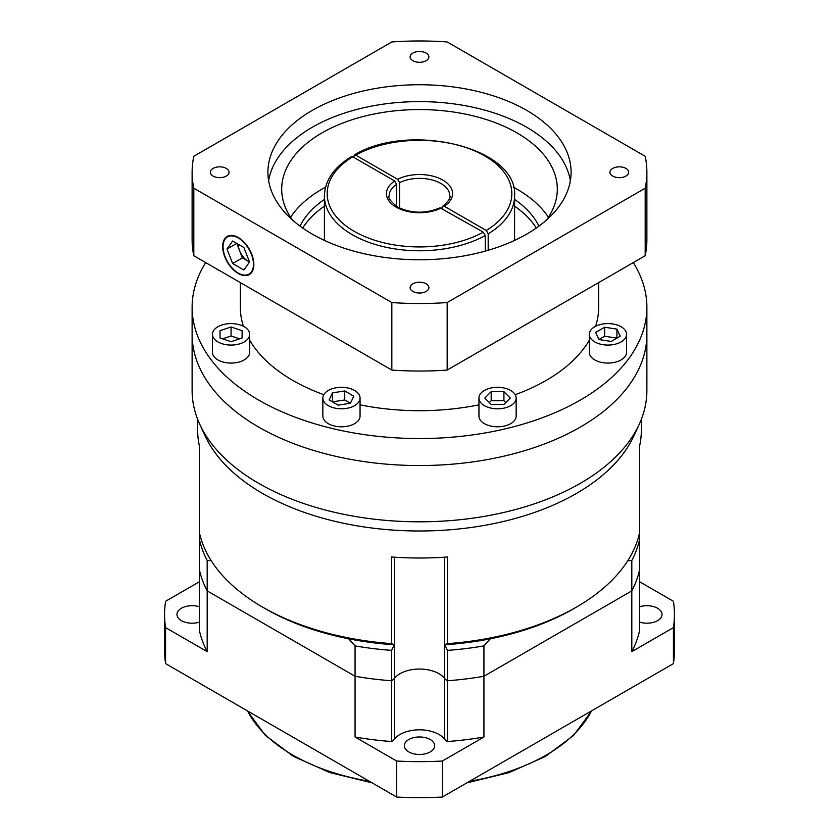 <?xml version="1.0" encoding="UTF-8"?>
<svg xmlns="http://www.w3.org/2000/svg" width="839" height="839" viewBox="0 0 839 839"><rect width="100%" height="100%" fill="white"/><g stroke="black" fill="none" stroke-linecap="round" stroke-linejoin="round"><path stroke-width="1.26" d="M426.128 283.792A9.376 5.412 0 0 0 415.913 282.617A9.376 5.412 0 0 0 410.124 287.62A9.376 5.412 0 0 0 412.872 291.437A9.376 5.412 0 0 0 423.087 292.612A9.376 5.412 0 0 0 428.876 287.62A9.376 5.412 0 0 0 426.128 283.792M226.31 168.429A9.376 5.412 0 0 0 216.095 167.255A9.376 5.412 0 0 0 210.316 172.247A9.376 5.412 0 0 0 213.054 176.075A9.376 5.412 0 0 0 223.268 177.249A9.376 5.412 0 0 0 229.057 172.247A9.376 5.412 0 0 0 226.31 168.429M426.128 53.067A9.376 5.412 0 0 0 415.913 51.892A9.376 5.412 0 0 0 410.124 56.884A9.376 5.412 0 0 0 412.872 60.712A9.376 5.412 0 0 0 423.087 61.887A9.376 5.412 0 0 0 428.876 56.884A9.376 5.412 0 0 0 426.128 53.067M625.946 168.429A9.376 5.412 0 0 0 615.732 167.255A9.376 5.412 0 0 0 609.943 172.247A9.376 5.412 0 0 0 612.69 176.075A9.376 5.412 0 0 0 622.905 177.249A9.376 5.412 0 0 0 628.684 172.247A9.376 5.412 0 0 0 625.946 168.429M238.255 244.264A13.781 7.96 -120 0 0 239.566 250.641A13.781 7.96 -120 0 0 247.998 261.139A13.781 7.96 -120 0 0 249.445 261.852M249.005 274.133A21.499 12.407 -120 0 0 252.298 256.902A21.499 12.407 -120 0 0 238.255 237.961A21.499 12.407 -120 0 0 227.505 236.892A21.499 12.407 -120 0 0 224.212 254.123A21.499 12.407 -120 0 0 238.255 273.063A21.499 12.407 -120 0 0 249.005 274.133L250.955 273.011A21.499 12.407 -120 0 0 251.501 272.654M238.255 237.51A22.045 12.732 -120 0 0 227.233 236.42A22.045 12.732 -120 0 0 223.856 254.091A22.045 12.732 -120 0 0 238.255 273.514A22.045 12.732 -120 0 0 249.277 274.605A22.045 12.732 -120 0 0 252.665 256.944A22.045 12.732 -120 0 0 238.255 237.51M228.25 235.927A22.045 12.732 -120 0 0 226.96 237.248M396.648 206.488L396.648 184.381A30.319 17.504 0 0 0 389.181 195.875C387.723 197.595 390.492 201.297 397.487 206.992C411.278 213.63 425.457 213.893 440.045 207.789L483.306 232.162L485.257 235.528A95.09 54.902 180 0 1 352.265 234.7A95.09 54.902 180 0 1 324.41 195.875C324.903 180.458 333.891 167.391 351.373 156.662L352.768 156.788L394.697 180.993L396.648 184.381M399.574 182.692L397.623 179.305L355.694 155.1L354.331 154.953C409.338 121.498 518.072 147.475 514.59 195.875A95.09 54.902 180 0 1 488.183 233.84L486.232 230.473L444.303 206.258L442.877 206.153C448.592 201.108 450.91 197.679 449.819 195.875A30.319 17.504 0 0 0 440.936 183.5A30.319 17.504 0 0 0 399.574 182.692L399.574 208.093M353.743 157.354L354.331 154.953M324.41 199.409A124.025 71.609 0 0 0 300.047 226.131M324.41 206.163A124.025 71.609 0 0 0 302.711 228.04M546.462 220.07A137.806 79.558 0 0 0 557.306 189.132A137.806 79.558 0 0 0 516.939 132.866A137.806 79.558 0 0 0 366.769 115.625A137.806 79.558 0 0 0 281.694 189.132A137.806 79.558 0 0 0 292.538 220.07M548.402 217.259A137.806 79.558 0 0 0 516.939 189.132A137.806 79.558 0 0 0 513.447 187.181M325.553 187.181A137.806 79.558 0 0 0 290.598 217.259M526.682 110.37A151.586 87.518 0 0 0 361.494 91.399A151.586 87.518 0 0 0 267.914 172.247A151.586 87.518 0 0 0 312.318 234.133A151.586 87.518 0 0 0 477.506 253.105A151.586 87.518 0 0 0 571.086 172.247A151.586 87.518 0 0 0 526.682 110.37M570.384 180.689A151.586 87.518 0 0 0 526.682 127.245A151.586 87.518 0 0 0 368.321 106.752A151.586 87.518 0 0 0 268.616 180.689M484.397 405.657A18.605 10.739 0 0 0 504.669 407.985A18.605 10.739 0 0 0 516.153 398.053A18.605 10.739 0 0 0 510.699 390.46A18.605 10.739 0 0 0 490.427 388.132A18.605 10.739 0 0 0 478.943 398.053A18.605 10.739 0 0 0 484.397 405.657M478.943 398.053L478.943 416.06A18.605 10.739 0 0 0 484.397 423.653A18.605 10.739 0 0 0 504.669 425.981A18.605 10.739 0 0 0 516.153 416.06L516.153 398.053M594.767 341.924A18.605 10.739 0 0 0 615.05 344.252A18.605 10.739 0 0 0 626.534 334.331A18.605 10.739 0 0 0 621.08 326.738A18.605 10.739 0 0 0 600.808 324.41A18.605 10.739 0 0 0 589.324 334.331A18.605 10.739 0 0 0 594.767 341.924M589.324 334.331L589.324 352.338A18.605 10.739 0 0 0 594.767 359.931A18.605 10.739 0 0 0 615.05 362.259A18.605 10.739 0 0 0 626.534 352.338L626.534 334.331M619.067 270.808A18.605 10.739 0 0 0 622.821 268.648M216.179 268.648A18.605 10.739 0 0 0 217.92 269.801A18.605 10.739 0 0 0 219.933 270.808M217.92 341.924A18.605 10.739 0 0 0 238.192 344.252A18.605 10.739 0 0 0 249.676 334.331A18.605 10.739 0 0 0 244.233 326.738A18.605 10.739 0 0 0 223.95 324.41A18.605 10.739 0 0 0 212.466 334.331A18.605 10.739 0 0 0 217.92 341.924M212.466 334.331L212.466 352.338A18.605 10.739 0 0 0 217.92 359.931A18.605 10.739 0 0 0 238.192 362.259A18.605 10.739 0 0 0 249.676 352.338L249.676 334.331M328.301 405.657A18.605 10.739 0 0 0 348.573 407.985A18.605 10.739 0 0 0 360.057 398.053A18.605 10.739 0 0 0 354.603 390.46A18.605 10.739 0 0 0 334.331 388.132A18.605 10.739 0 0 0 322.847 398.053A18.605 10.739 0 0 0 328.301 405.657M322.847 398.053L322.847 416.06A18.605 10.739 0 0 0 328.301 423.653A18.605 10.739 0 0 0 348.573 425.981A18.605 10.739 0 0 0 360.057 416.06L360.057 398.053M249.676 340.204A179.147 103.428 0 0 0 292.821 380.413A179.147 103.428 0 0 0 323.781 394.697M360.057 404.838A179.147 103.428 0 0 0 478.943 404.838M515.219 394.697A179.147 103.428 0 0 0 589.324 340.204M595.596 326.287A179.147 103.428 0 0 0 598.647 307.273L598.647 282.607M646.879 307.273L646.879 334.279A227.379 131.272 180 0 1 506.515 455.556A227.379 131.272 180 0 1 258.716 427.103A227.379 131.272 180 0 1 192.121 334.279L192.121 390.534A227.379 131.272 0 0 0 199.776 424.324A227.379 131.272 0 0 0 258.716 483.358A227.379 131.272 0 0 0 478.513 517.317A227.379 131.272 0 0 0 639.224 424.324A227.379 131.272 0 0 0 646.879 390.534L646.879 334.279A227.379 131.272 180 0 1 506.515 455.556A227.379 131.272 180 0 1 258.716 427.103A227.379 131.272 180 0 1 192.121 334.279L192.121 307.273A227.379 131.272 0 0 0 258.716 400.098A227.379 131.272 0 0 0 506.515 428.551A227.379 131.272 0 0 0 646.879 307.273A227.379 131.272 0 0 0 633.309 262.597M227.002 249.015L236.745 243.394L242.377 257.888L249.508 262.009L243.887 247.505L232.634 241.013L227.002 249.015L232.634 263.519L243.887 270.011L249.508 262.009M242.377 257.888L232.634 263.519M230.033 235.465A21.499 12.407 -120 0 0 229.456 235.769L227.505 236.892M248.428 274.437A22.045 12.732 -120 0 0 250.211 273.975M488.183 233.84L488.183 250.274M442.877 206.153L442.352 208.512M485.257 251.102L485.257 235.528M514.538 240.436A95.09 54.902 0 0 0 514.59 238.633L514.59 195.875M538.953 226.131A124.025 71.609 0 0 0 514.59 199.409M536.289 228.04A124.025 71.609 0 0 0 514.59 206.163M505.781 402.563L503.914 400.696L491.182 400.696L489.315 402.563M484.816 398.053L491.182 404.419L503.914 404.419L510.28 398.053L503.914 391.687L491.182 391.687L484.816 398.053M503.914 400.696L503.914 391.687M491.182 400.696L491.182 391.687M616.927 329.129L616.927 338.138L604.636 336.229L598.931 339.533L611.222 341.431L620.22 336.229L616.927 329.129L604.636 327.231L595.627 332.433L598.931 339.533M604.636 336.229L604.636 327.231M239.618 338.83L231.071 335.978L222.524 338.83M231.071 335.978L231.071 326.979L220.049 330.66L220.049 338.002L220.049 330.66M220.049 338.002L231.071 341.683L242.093 338.002L242.093 330.66L231.071 326.979M242.093 338.002L242.093 330.66M344.745 399.962L332.454 401.86L332.454 392.862L329.15 399.962L338.159 405.153L350.45 403.255L344.745 399.962L344.745 390.953L332.454 392.862M350.45 403.255L353.743 396.155L344.745 390.953M447.166 41.95A227.379 131.272 0 0 0 391.834 41.95L193.809 156.285A227.379 131.272 0 0 0 192.121 172.247A227.379 131.272 0 0 0 193.809 188.219L391.834 302.554A227.379 131.272 0 0 0 447.166 302.554L645.191 188.219A227.379 131.272 0 0 0 646.879 172.247A227.379 131.272 0 0 0 645.191 156.285L447.166 41.95M645.191 188.219L645.191 255.727A227.379 131.272 0 0 0 646.879 239.765L646.879 172.247M447.166 302.554L447.166 370.062L645.191 255.727M391.834 302.554L391.834 370.062A227.379 131.272 0 0 0 447.166 370.062M193.809 188.219L193.809 255.727L391.834 370.062M192.121 172.247L192.121 239.765A227.379 131.272 0 0 0 193.809 255.727M240.353 282.607L240.353 307.273A179.147 103.428 0 0 0 243.404 326.287M205.691 262.597A227.379 131.272 0 0 0 192.121 307.273M324.41 195.875L324.41 238.633A95.09 54.902 0 0 0 324.462 240.436M391.519 643.628L394.267 644.792L391.519 650.382L391.519 680.754A13.781 7.96 0 0 0 394.414 678.373A27.561 15.91 180 0 1 438.986 673.707A27.561 15.91 180 0 1 444.586 678.373A13.781 7.96 0 0 0 447.481 680.754L447.481 650.382L444.733 644.792L447.481 643.628L447.481 556.991A221.863 128.094 0 0 1 391.519 556.991L391.519 643.628A221.863 128.094 180 0 1 262.617 607.132L262.617 607.132A221.863 128.094 180 0 1 199.409 532.713L199.409 537.537A13.781 7.96 0 0 0 200.385 538.051A13.781 7.96 0 0 1 199.409 537.537L199.409 539.456L200.668 537.663M265.543 608.82A217.731 125.703 180 0 1 265.533 608.82L262.617 607.132L265.533 608.82A217.731 125.703 180 0 0 348.646 638.794L355.065 645.883L355.065 737.02L396.679 761.046L396.679 797.05L165.587 663.628A254.941 147.192 180 0 1 164.559 650.456L164.559 614.452A254.941 147.192 180 0 1 165.587 601.269L199.409 581.742M638.332 537.663L639.591 539.456A221.863 128.094 180 0 1 631.809 560.504L631.809 651.651A221.863 128.094 180 0 0 639.591 630.603L639.591 569.838A221.863 128.094 180 0 1 631.809 590.887L483.935 676.255A221.863 128.094 180 0 1 447.481 680.754A13.781 7.96 0 0 1 444.586 678.373L444.586 739.138A27.561 15.91 0 0 0 438.986 734.471A27.561 15.91 0 0 0 394.414 739.138A13.781 7.96 180 0 1 391.519 741.519A221.863 128.094 180 0 1 355.065 737.02M641.363 419.269L641.363 429.914A221.863 128.094 0 0 1 639.591 446.075L639.591 532.713A221.863 128.094 180 0 1 576.383 607.132A221.863 128.094 180 0 1 447.481 643.628M639.224 424.324L633.896 435.871A221.863 128.094 180 0 1 477.087 526.609A221.863 128.094 180 0 1 262.617 493.479A221.863 128.094 180 0 1 205.104 435.871L199.776 424.324M576.383 607.132L573.467 608.82A217.731 125.703 180 0 1 490.354 638.794A217.731 125.703 180 0 1 444.733 644.792M394.267 644.792A217.731 125.703 180 0 1 348.646 638.794M391.519 650.382A221.863 128.094 180 0 1 355.065 645.883M165.587 663.628L165.587 627.624L207.191 651.651L207.191 590.887L355.065 676.255A221.863 128.094 180 0 0 391.519 680.754A221.863 128.094 180 0 1 355.065 676.255L207.191 590.887A221.863 128.094 180 0 1 199.409 569.838L199.409 539.456A221.863 128.094 180 0 0 207.191 560.504L211.218 560.693M627.782 560.693L631.809 560.504M639.591 532.713L639.591 537.537A13.781 7.96 0 0 1 638.615 538.051A13.781 7.96 0 0 0 639.591 537.537L639.591 569.838A221.863 128.094 180 0 1 631.809 590.887L483.935 676.255L483.935 645.883A221.863 128.094 180 0 1 447.481 650.382M197.637 419.269L197.637 429.914A221.863 128.094 0 0 0 199.409 446.075L199.409 532.713M207.191 651.651A221.863 128.094 180 0 1 199.409 630.603L199.409 569.838A221.863 128.094 180 0 0 207.191 590.887L207.191 560.504M483.935 645.883L490.354 638.794M391.519 741.519L391.519 680.754A13.781 7.96 0 0 0 394.414 678.373A27.561 15.91 180 0 1 438.986 673.707A27.561 15.91 180 0 1 444.586 678.373L444.586 557.19M430.218 739.537A15.154 8.747 0 0 0 413.7 737.638A15.154 8.747 0 0 0 404.346 745.724A15.154 8.747 0 0 0 408.782 751.912A15.154 8.747 0 0 0 425.3 753.81A15.154 8.747 0 0 0 434.654 745.724A15.154 8.747 0 0 0 430.218 739.537M199.409 606.775A15.154 8.747 0 0 0 176.966 614.452A15.154 8.747 0 0 0 181.402 620.64A15.154 8.747 0 0 0 199.409 622.119M639.591 606.775A15.154 8.747 180 0 1 657.598 608.254A15.154 8.747 180 0 1 662.034 614.452A15.154 8.747 180 0 1 639.591 622.119M639.591 581.742L673.413 601.269A254.941 147.192 180 0 1 674.441 614.452L674.441 650.456A254.941 147.192 180 0 1 673.413 663.628L442.321 797.05L442.321 761.046L483.935 737.02L483.935 676.255A221.863 128.094 180 0 1 447.481 680.754L447.481 741.519A13.781 7.96 180 0 1 444.586 739.138M674.441 614.452A254.941 147.192 180 0 1 673.413 627.624L673.413 663.628M673.413 627.624L631.809 651.651M442.321 761.046A254.941 147.192 180 0 1 396.679 761.046M483.935 737.02A221.863 128.094 180 0 1 447.481 741.519M442.321 797.05A254.941 147.192 180 0 1 396.679 797.05M165.587 627.624A254.941 147.192 180 0 1 164.559 614.452M352.768 156.788A92.332 53.308 0 0 0 354.215 231.323A92.332 53.308 0 0 0 483.306 232.162M441.377 207.946A33.078 19.098 180 0 1 396.113 207.128A33.078 19.098 180 0 1 394.697 180.993M486.232 230.473A92.332 53.308 0 0 0 484.785 155.939A92.332 53.308 0 0 0 355.694 155.1M397.623 179.305A33.078 19.098 180 0 1 442.887 180.123A33.078 19.098 180 0 1 444.303 206.258M394.414 557.19L394.414 739.138M247.526 710.937A179.147 103.428 0 0 0 292.821 755.09A179.147 103.428 0 0 0 369.296 781.245M469.704 781.245A179.147 103.428 0 0 0 591.474 710.937M591.768 710.769L573.582 735.446L545.402 756.474L509.074 772.593L466.945 782.839M372.055 782.839L329.8 772.551L293.398 756.359L265.344 735.373L247.232 710.769"/></g></svg>

